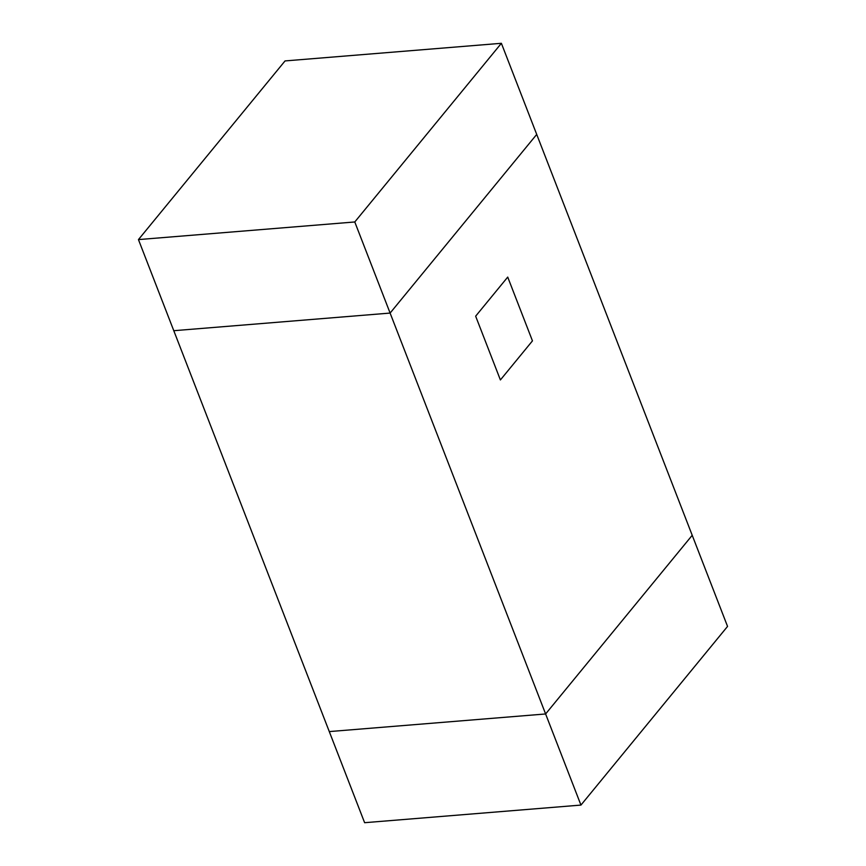 <?xml version="1.0" encoding="UTF-8"?>
<svg xmlns="http://www.w3.org/2000/svg" width="866" height="866" viewBox="0 0 866 866"><rect width="100%" height="100%" fill="white"/><g stroke="black" fill="none" stroke-linecap="round" stroke-linejoin="round"><path stroke-width="1.3" d="M692.215 535.296L545.612 713.963L329.286 731.586L545.612 713.963L390.111 313.07L536.714 134.414L692.215 535.296L536.714 134.414L390.111 313.07L173.785 330.704L390.111 313.07L545.612 713.963L692.215 535.296L727.548 626.41L580.945 805.077L364.618 822.7L580.945 805.077L545.612 713.963L692.215 535.296L545.612 713.963L329.286 731.586L173.785 330.704L329.286 731.586L545.612 713.963L580.945 805.077L727.548 626.41L692.215 535.296M507.725 277.088L532.46 340.868L500.396 379.947L475.65 316.177L507.725 277.088L475.65 316.177L500.396 379.947L532.46 340.868L507.725 277.088L532.46 340.868L500.396 379.947L475.65 316.177L507.725 277.088L475.65 316.177L500.396 379.947L532.46 340.868L507.725 277.088M285.055 60.923L138.452 239.59L354.779 221.967L501.382 43.3L285.055 60.923L501.382 43.3L536.714 134.414L390.111 313.07L173.785 330.704L390.111 313.07L354.779 221.967L138.452 239.59L173.785 330.704L138.452 239.59L285.055 60.923M501.382 43.3L354.779 221.967L390.111 313.07L536.714 134.414L501.382 43.3M329.286 731.586L364.618 822.7L329.286 731.586"/></g></svg>
